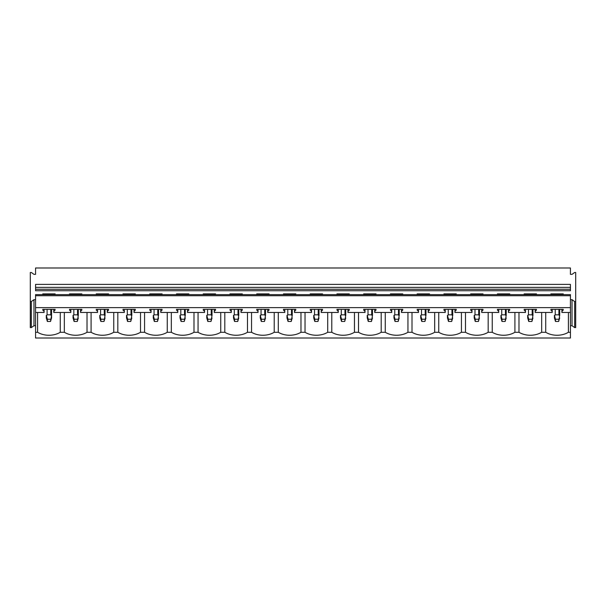 <?xml version="1.0" encoding="UTF-8"?>
<svg xmlns="http://www.w3.org/2000/svg" width="606" height="606" viewBox="0 0 606 606"><rect width="100%" height="100%" fill="white"/><g stroke="black" fill="none" stroke-linecap="round" stroke-linejoin="round"><path stroke-width="0.91" d="M575.7 301.53L574.647 301.53L574.647 327.588L575.7 327.588L575.7 272.495L574.647 272.495L572.019 274.351L570.435 274.351L570.435 267.988L35.565 267.988L35.565 274.351L33.981 274.351L31.353 272.495L30.3 272.495L30.3 301.53L31.353 301.53L33.981 299.667L35.565 299.667M35.565 325.725L33.981 325.725L31.353 327.588L30.3 327.588L30.3 301.53M31.353 327.588L31.353 301.53M33.981 325.725L33.981 299.667M37.595 312.469L37.595 332.277L35.565 332.277L35.565 312.469L44.094 312.469L44.094 311.416L42.776 310.09L42.776 309.348L42.776 310.09M574.647 327.588L572.019 325.725L570.435 325.725M574.647 301.53L572.019 299.667L570.435 299.667M572.019 325.725L572.019 299.667M568.405 312.469L568.405 332.277L570.435 332.277L570.435 312.469L561.906 312.469L561.906 309.348M550.907 294.607L550.907 293.895L563.224 293.895L563.224 294.607M563.224 310.09L563.224 309.348L563.224 310.09L561.906 311.416M55.093 294.607L55.093 293.895L42.776 293.895L42.776 294.607M81.84 294.607L81.84 293.895L69.523 293.895L69.523 294.607M108.58 294.607L108.58 293.895L96.263 293.895L96.263 294.607M135.327 294.607L135.327 293.895L123.01 293.895L123.01 294.607M162.067 294.607L162.067 293.895L149.75 293.895L149.75 294.607M188.814 294.607L188.814 293.895L176.498 293.895L176.498 294.607M215.554 294.607L215.554 293.895L203.237 293.895L203.237 294.607M242.302 294.607L242.302 293.895L229.985 293.895L229.985 294.607M269.041 294.607L269.041 293.895L256.724 293.895L256.724 294.607M295.789 294.607L295.789 293.895L283.472 293.895L283.472 294.607M322.528 294.607L322.528 293.895L310.211 293.895L310.211 294.607M349.276 294.607L349.276 293.895L336.959 293.895L336.959 294.607M376.015 294.607L376.015 293.895L363.698 293.895L363.698 294.607M402.763 294.607L402.763 293.895L390.446 293.895L390.446 294.607M429.502 294.607L429.502 293.895L417.186 293.895L417.186 294.607M456.25 294.607L456.25 293.895L443.933 293.895L443.933 294.607M482.99 294.607L482.99 293.895L470.673 293.895L470.673 294.607M509.737 294.607L509.737 293.895L497.42 293.895L497.42 294.607M536.477 294.607L536.477 293.895L524.16 293.895L524.16 294.607M550.907 309.348L550.907 310.09L550.907 309.348L563.224 309.348M552.217 309.348L552.217 311.416L550.907 310.09M42.776 309.348L55.093 309.348L55.093 310.09L53.782 311.416L53.782 312.469L70.834 312.469L70.834 311.416L69.523 310.09L69.523 309.348L81.84 309.348L81.84 310.09L80.522 311.416L80.522 312.469L97.581 312.469L97.581 311.416L96.263 310.09L96.263 309.348L108.58 309.348L108.58 310.09L107.27 311.416L107.27 312.469L124.321 312.469L124.321 311.416L123.01 310.09L123.01 309.348L135.327 309.348L135.327 310.09L134.009 311.416L134.009 312.469L151.068 312.469L151.068 311.416L149.75 310.09L149.75 309.348L162.067 309.348L162.067 310.09L160.757 311.416L160.757 312.469L177.808 312.469L177.808 311.416L176.498 310.09L176.498 309.348L188.814 309.348L188.814 310.09L187.496 311.416L187.496 312.469L204.555 312.469L204.555 311.416L203.237 310.09L203.237 309.348L215.554 309.348L215.554 310.09L214.244 311.416L214.244 312.469L231.295 312.469L231.295 311.416L229.985 310.09L229.985 309.348L242.302 309.348L242.302 310.09L240.983 311.416L240.983 312.469L258.042 312.469L258.042 311.416L256.724 310.09L256.724 309.348L269.041 309.348L269.041 310.09L267.731 311.416L267.731 312.469L284.782 312.469L284.782 311.416L283.472 310.09L283.472 309.348L295.789 309.348L295.789 310.09L294.471 311.416L294.471 312.469L311.529 312.469L311.529 311.416L310.211 310.09L310.211 309.348L322.528 309.348L322.528 310.09L321.218 311.416L321.218 312.469L338.269 312.469L338.269 311.416L336.959 310.09L336.959 309.348L349.276 309.348L349.276 310.09L347.958 311.416L347.958 312.469L365.017 312.469L365.017 311.416L363.698 310.09L363.698 309.348L376.015 309.348L376.015 310.09L374.705 311.416L374.705 312.469L391.756 312.469L391.756 311.416L390.446 310.09L390.446 309.348L402.763 309.348L402.763 310.09L401.445 311.416L401.445 312.469L418.504 312.469L418.504 311.416L417.186 310.09L417.186 309.348L429.502 309.348L429.502 310.09L428.192 311.416L428.192 312.469L445.243 312.469L445.243 311.416L443.933 310.09L443.933 309.348L456.25 309.348L456.25 310.09L454.932 311.416L454.932 312.469L471.991 312.469L471.991 311.416L470.673 310.09L470.673 309.348L482.99 309.348L482.99 310.09L481.679 311.416L481.679 312.469L498.73 312.469L498.73 311.416L497.42 310.09L497.42 309.348L509.737 309.348L509.737 310.09L508.419 311.416L508.419 312.469L525.478 312.469L525.478 311.416L524.16 310.09L524.16 309.348L536.477 309.348L536.477 310.09L535.166 311.416L535.166 312.469L552.217 312.469L552.217 311.416M35.565 295.72L570.435 295.72L570.435 294.607L35.565 294.607L35.565 307.636L570.435 307.636L570.435 312.469M35.565 307.636L35.565 312.469M35.565 289.244L35.565 290.736L570.435 290.736L570.435 289.244L35.565 289.244L35.565 287.38L570.435 287.38L570.435 289.244M55.093 309.348L55.093 310.09M69.523 309.348L69.523 310.09M81.84 309.348L81.84 310.09M96.263 309.348L96.263 310.09M108.58 309.348L108.58 310.09M123.01 309.348L123.01 310.09M135.327 309.348L135.327 310.09M149.75 309.348L149.75 310.09M162.067 309.348L162.067 310.09M176.498 309.348L176.498 310.09M188.814 309.348L188.814 310.09M203.237 309.348L203.237 310.09M215.554 309.348L215.554 310.09M229.985 309.348L229.985 310.09M242.302 309.348L242.302 310.09M256.724 309.348L256.724 310.09M269.041 309.348L269.041 310.09M283.472 309.348L283.472 310.09M295.789 309.348L295.789 310.09M310.211 309.348L310.211 310.09M322.528 309.348L322.528 310.09M336.959 309.348L336.959 310.09M349.276 309.348L349.276 310.09M363.698 309.348L363.698 310.09M376.015 309.348L376.015 310.09M390.446 309.348L390.446 310.09M402.763 309.348L402.763 310.09M417.186 309.348L417.186 310.09M429.502 309.348L429.502 310.09M443.933 309.348L443.933 310.09M456.25 309.348L456.25 310.09M470.673 309.348L470.673 310.09M482.99 309.348L482.99 310.09M497.42 309.348L497.42 310.09M509.737 309.348L509.737 310.09M524.16 309.348L524.16 310.09M536.477 309.348L536.477 310.09M535.166 309.348L535.166 311.416M525.478 309.348L525.478 311.416M508.419 309.348L508.419 311.416M498.73 309.348L498.73 311.416M481.679 309.348L481.679 311.416M471.991 309.348L471.991 311.416M454.932 309.348L454.932 311.416M445.243 309.348L445.243 311.416M428.192 309.348L428.192 311.416M418.504 309.348L418.504 311.416M401.445 309.348L401.445 311.416M391.756 309.348L391.756 311.416M374.705 309.348L374.705 311.416M365.017 309.348L365.017 311.416M347.958 309.348L347.958 311.416M338.269 309.348L338.269 311.416M321.218 309.348L321.218 311.416M311.529 309.348L311.529 311.416M294.471 309.348L294.471 311.416M284.782 309.348L284.782 311.416M267.731 309.348L267.731 311.416M258.042 309.348L258.042 311.416M240.983 309.348L240.983 311.416M231.295 309.348L231.295 311.416M214.244 309.348L214.244 311.416M204.555 309.348L204.555 311.416M187.496 309.348L187.496 311.416M177.808 309.348L177.808 311.416M160.757 309.348L160.757 311.416M151.068 309.348L151.068 311.416M134.009 309.348L134.009 311.416M124.321 309.348L124.321 311.416M107.27 309.348L107.27 311.416M97.581 309.348L97.581 311.416M80.522 309.348L80.522 311.416M70.834 309.348L70.834 311.416M53.782 309.348L53.782 311.416M44.094 309.348L44.094 311.416M570.435 295.72L570.435 307.636M570.435 287.38L570.435 284.403L35.565 284.403L35.565 287.38M545.726 312.469L545.726 332.277A17.369 12.287 180 0 0 568.405 332.277M60.274 312.469L60.274 332.277L64.342 332.277A17.369 12.287 180 0 0 87.022 332.277L91.082 332.277A17.369 12.287 180 0 0 113.761 332.277L117.829 332.277A17.369 12.287 180 0 0 140.509 332.277L144.569 332.277A17.369 12.287 180 0 0 167.248 332.277L171.316 332.277A17.369 12.287 180 0 0 193.996 332.277L198.056 332.277A17.369 12.287 180 0 0 220.735 332.277L224.803 332.277A17.369 12.287 180 0 0 247.483 332.277L251.543 332.277A17.369 12.287 180 0 0 274.223 332.277L278.29 332.277A17.369 12.287 180 0 0 300.97 332.277L305.03 332.277A17.369 12.287 180 0 0 327.71 332.277L331.777 332.277A17.369 12.287 180 0 0 354.457 332.277L358.517 332.277A17.369 12.287 180 0 0 381.197 332.277L385.264 332.277A17.369 12.287 180 0 0 407.944 332.277L412.004 332.277A17.369 12.287 180 0 0 434.684 332.277L438.752 332.277A17.369 12.287 180 0 0 461.431 332.277L465.491 332.277A17.369 12.287 180 0 0 488.171 332.277L492.239 332.277A17.369 12.287 180 0 0 514.918 332.277L518.978 332.277A17.369 12.287 180 0 0 541.658 332.277L545.726 332.277M64.342 312.469L64.342 332.277M87.022 312.469L87.022 332.277M91.082 312.469L91.082 332.277M113.761 312.469L113.761 332.277M117.829 312.469L117.829 332.277M140.509 312.469L140.509 332.277M144.569 312.469L144.569 332.277M167.248 312.469L167.248 332.277M171.316 312.469L171.316 332.277M193.996 312.469L193.996 332.277M198.056 312.469L198.056 332.277M220.735 312.469L220.735 332.277M224.803 312.469L224.803 332.277M247.483 312.469L247.483 332.277M251.543 312.469L251.543 332.277M274.223 312.469L274.223 332.277M278.29 312.469L278.29 332.277M300.97 312.469L300.97 332.277M305.03 312.469L305.03 332.277M327.71 312.469L327.71 332.277M331.777 312.469L331.777 332.277M354.457 312.469L354.457 332.277M358.517 312.469L358.517 332.277M381.197 312.469L381.197 332.277M385.264 312.469L385.264 332.277M407.944 312.469L407.944 332.277M412.004 312.469L412.004 332.277M434.684 312.469L434.684 332.277M438.752 312.469L438.752 332.277M461.431 312.469L461.431 332.277M465.491 312.469L465.491 332.277M488.171 312.469L488.171 332.277M492.239 312.469L492.239 332.277M514.918 312.469L514.918 332.277M518.978 312.469L518.978 332.277M541.658 312.469L541.658 332.277M37.595 332.277A17.369 12.287 180 0 0 60.274 332.277M35.565 332.277L35.565 338.012L570.435 338.012L570.435 332.277M51.571 315.332L51.571 317.938L50.518 321.468L51.571 315.332L51.571 309.348M50.518 321.468L47.359 321.468L46.306 317.938L46.306 315.332L47.359 319.233L50.518 319.233M46.541 315.771L47.094 314.809L50.775 314.809L51.328 315.771M47.359 321.468L47.359 319.233M46.306 315.332L46.306 317.938M78.31 317.938L77.257 321.468L78.31 315.332L78.31 309.348L78.31 315.332M77.257 321.468L74.099 321.468L73.046 317.938L73.046 315.332L74.099 319.233L77.257 319.233M73.281 315.771L73.834 314.809L77.523 314.809L78.076 315.771M74.099 321.468L74.099 319.233M73.046 315.332L73.046 317.938M105.058 317.938L104.005 321.468L105.058 315.332L105.058 309.348L105.058 315.332M104.005 321.468L100.846 321.468L99.793 317.938L99.793 315.332L100.846 319.233L104.005 319.233M100.028 315.771L100.581 314.809L104.262 314.809L104.815 315.771M100.846 321.468L100.846 319.233M99.793 315.332L99.793 317.938M131.797 317.938L130.744 321.468L131.797 315.332L131.797 309.348L131.797 315.332M130.744 321.468L127.586 321.468L126.533 317.938L126.533 315.332L127.586 319.233L130.744 319.233M126.768 315.771L127.321 314.809L131.01 314.809L131.563 315.771M127.586 321.468L127.586 319.233M126.533 315.332L126.533 317.938M158.545 317.938L157.492 321.468L158.545 315.332L158.545 309.348L158.545 315.332M157.492 321.468L154.333 321.468L153.28 317.938L153.28 315.332L154.333 319.233L157.492 319.233M153.515 315.771L154.068 314.809L157.749 314.809L158.302 315.771M154.333 321.468L154.333 319.233M153.28 315.332L153.28 317.938M185.284 317.938L184.232 321.468L185.284 315.332L185.284 309.348L185.284 315.332M184.232 321.468L181.073 321.468L180.02 317.938L180.02 315.332L181.073 319.233L184.232 319.233M180.255 315.771L180.808 314.809L184.497 314.809L185.05 315.771M181.073 321.468L181.073 319.233M180.02 315.332L180.02 317.938M212.032 317.938L210.979 321.468L212.032 315.332L212.032 309.348L212.032 315.332M210.979 321.468L207.82 321.468L206.767 317.938L206.767 315.332L207.82 319.233L210.979 319.233M207.002 315.771L207.555 314.809L211.236 314.809L211.797 315.771M207.82 321.468L207.82 319.233M206.767 315.332L206.767 317.938M238.772 317.938L237.719 321.468L238.772 315.332L238.772 309.348L238.772 315.332M237.719 321.468L234.56 321.468L233.507 317.938L233.507 315.332L234.56 319.233L237.719 319.233M233.742 315.771L234.302 314.809L237.984 314.809L238.537 315.771M234.56 321.468L234.56 319.233M233.507 315.332L233.507 317.938M265.519 317.938L264.466 321.468L265.519 315.332L265.519 309.348L265.519 315.332M264.466 321.468L261.307 321.468L260.254 317.938L260.254 315.332L261.307 319.233L264.466 319.233M260.489 315.771L261.042 314.809L264.724 314.809L265.284 315.771M261.307 321.468L261.307 319.233M260.254 315.332L260.254 317.938M292.259 317.938L291.206 321.468L292.259 315.332L292.259 309.348L292.259 315.332M291.206 321.468L288.047 321.468L286.994 317.938L286.994 315.332L288.047 319.233L291.206 319.233M287.229 315.771L287.789 314.809L291.471 314.809L292.024 315.771M288.047 321.468L288.047 319.233M286.994 315.332L286.994 317.938M319.006 317.938L317.953 321.468L319.006 315.332L319.006 309.348L319.006 315.332M317.953 321.468L314.794 321.468L313.741 317.938L313.741 315.332L314.794 319.233L317.953 319.233M313.976 315.771L314.529 314.809L318.211 314.809L318.771 315.771M314.794 321.468L314.794 319.233M313.741 315.332L313.741 317.938M345.746 317.938L344.693 321.468L345.746 315.332L345.746 309.348L345.746 315.332M344.693 321.468L341.534 321.468L340.481 317.938L340.481 315.332L341.534 319.233L344.693 319.233M340.716 315.771L341.276 314.809L344.958 314.809L345.511 315.771M341.534 321.468L341.534 319.233M340.481 315.332L340.481 317.938M372.493 317.938L371.44 321.468L372.493 315.332L372.493 309.348L372.493 315.332M371.44 321.468L368.281 321.468L367.228 317.938L367.228 315.332L368.281 319.233L371.44 319.233M367.463 315.771L368.016 314.809L371.698 314.809L372.258 315.771M368.281 321.468L368.281 319.233M367.228 315.332L367.228 317.938M399.233 317.938L398.18 321.468L399.233 315.332L399.233 309.348L399.233 315.332M398.18 321.468L395.021 321.468L393.968 317.938L393.968 315.332L395.021 319.233L398.18 319.233M394.203 315.771L394.764 314.809L398.445 314.809L398.998 315.771M395.021 321.468L395.021 319.233M393.968 315.332L393.968 317.938M425.98 317.938L424.927 321.468L425.98 315.332L425.98 309.348L425.98 315.332M424.927 321.468L421.768 321.468L420.715 317.938L420.715 315.332L421.768 319.233L424.927 319.233M420.95 315.771L421.503 314.809L425.192 314.809L425.745 315.771M421.768 321.468L421.768 319.233M420.715 315.332L420.715 317.938M452.72 317.938L451.667 321.468L452.72 315.332L452.72 309.348L452.72 315.332M451.667 321.468L448.508 321.468L447.455 317.938L447.455 315.332L448.508 319.233L451.667 319.233M447.698 315.771L448.251 314.809L451.932 314.809L452.485 315.771M448.508 321.468L448.508 319.233M447.455 315.332L447.455 317.938M479.467 317.938L478.414 321.468L479.467 315.332L479.467 309.348L479.467 315.332M478.414 321.468L475.255 321.468L474.203 317.938L474.203 315.332L475.255 319.233L478.414 319.233M474.437 315.771L474.99 314.809L478.679 314.809L479.232 315.771M475.255 321.468L475.255 319.233M474.203 315.332L474.203 317.938M506.207 317.938L505.154 321.468L506.207 315.332L506.207 309.348L506.207 315.332M505.154 321.468L501.995 321.468L500.942 317.938L500.942 315.332L501.995 319.233L505.154 319.233M501.185 315.771L501.738 314.809L505.419 314.809L505.972 315.771M501.995 321.468L501.995 319.233M500.942 315.332L500.942 317.938M532.954 317.938L531.901 321.468L532.954 315.332L532.954 309.348L532.954 315.332M531.901 321.468L528.743 321.468L527.69 317.938L527.69 315.332L528.743 319.233L531.901 319.233M527.924 315.771L528.477 314.809L532.166 314.809L532.719 315.771M528.743 321.468L528.743 319.233M527.69 315.332L527.69 317.938M559.694 317.938L558.641 321.468L559.694 315.332L559.694 309.348L559.694 315.332M558.641 321.468L555.482 321.468L554.429 317.938L554.429 315.332L555.482 319.233L558.641 319.233M554.672 315.771L555.225 314.809L558.906 314.809L559.459 315.771M555.482 321.468L555.482 319.233M554.429 315.332L554.429 317.938M47.094 314.809L47.094 309.348M50.775 314.809L50.775 309.348M73.834 314.809L73.834 309.348M77.523 314.809L77.523 309.348M100.581 314.809L100.581 309.348M104.262 314.809L104.262 309.348M127.321 314.809L127.321 309.348M131.01 314.809L131.01 309.348M154.068 314.809L154.068 309.348M157.749 314.809L157.749 309.348M180.808 314.809L180.808 309.348M184.497 314.809L184.497 309.348M207.555 314.809L207.555 309.348M211.236 314.809L211.236 309.348M234.302 314.809L234.302 309.348M237.984 314.809L237.984 309.348M261.042 314.809L261.042 309.348M264.724 314.809L264.724 309.348M287.789 314.809L287.789 309.348M291.471 314.809L291.471 309.348M314.529 314.809L314.529 309.348M318.211 314.809L318.211 309.348M341.276 314.809L341.276 309.348M344.958 314.809L344.958 309.348M368.016 314.809L368.016 309.348M371.698 314.809L371.698 309.348M394.764 314.809L394.764 309.348M398.445 314.809L398.445 309.348M421.503 314.809L421.503 309.348M425.192 314.809L425.192 309.348M448.251 314.809L448.251 309.348M451.932 314.809L451.932 309.348M474.99 314.809L474.99 309.348M478.679 314.809L478.679 309.348M501.738 314.809L501.738 309.348M505.419 314.809L505.419 309.348M528.477 314.809L528.477 309.348M532.166 314.809L532.166 309.348M555.225 314.809L555.225 309.348M558.906 314.809L558.906 309.348"/></g></svg>
